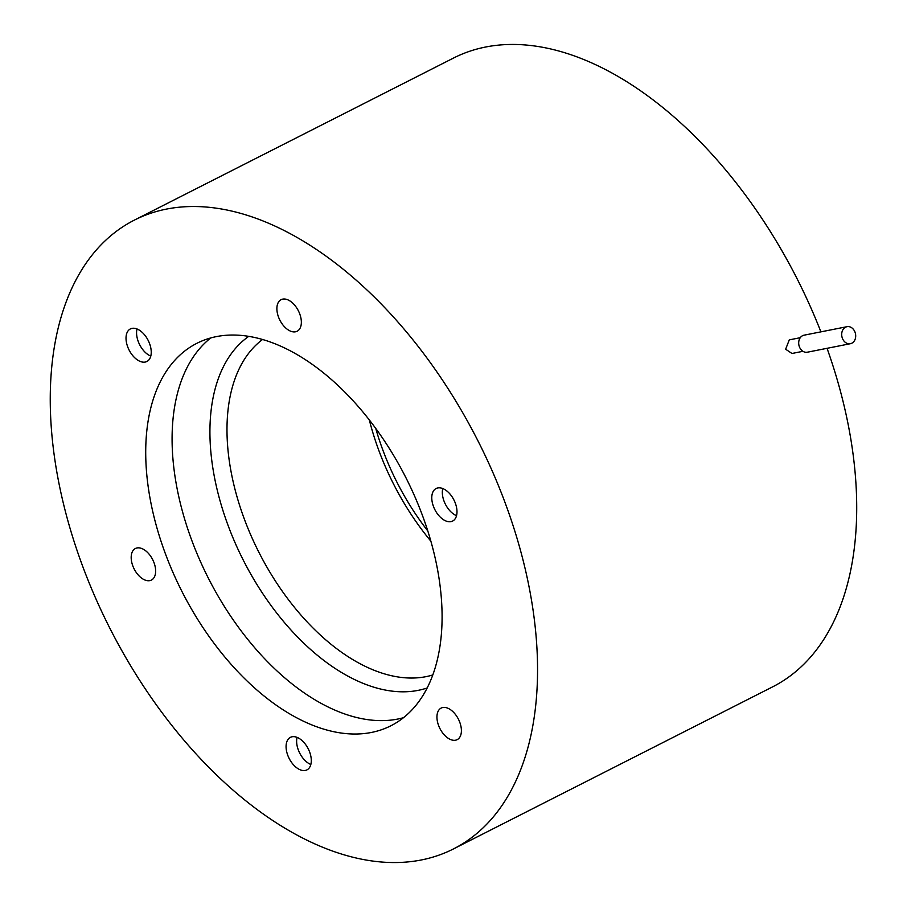 <?xml version="1.0" encoding="UTF-8"?>
<svg xmlns="http://www.w3.org/2000/svg" width="907" height="907" viewBox="0 0 907 907"><rect width="100%" height="100%" fill="white"/><g stroke="black" fill="none" stroke-linecap="round" stroke-linejoin="round"><path stroke-width="1.36" d="M248.677 336.395A197.851 115.881 -116.9 0 0 230.117 530.788A197.851 115.881 -116.9 0 0 427.208 687.948M262.508 339.524A189.064 110.733 -116.9 0 0 246.285 524.178A189.064 110.733 -116.9 0 0 432.832 674.933M854.961 332.019A8.673 6.927 -101.2 0 1 850.381 343.708A8.673 6.927 -101.2 0 1 842.433 338.379A8.673 6.927 -101.2 0 1 847.013 326.69A8.673 6.927 -101.2 0 1 854.961 332.019M369.342 419.998A189.064 110.733 -116.9 0 0 380.883 455.824A189.064 110.733 -116.9 0 0 430.882 541.196M850.381 343.708L807.377 352.199A8.673 6.927 -101.2 0 1 799.43 346.882A8.673 6.927 -101.2 0 1 804.021 335.193L847.013 326.69M403.502 717.698A214.426 125.597 63.1 0 1 193.973 546.116A214.426 125.597 63.1 0 1 210.673 337.982M456.538 515.652A18.253 10.691 63.1 0 1 444.192 501.548A18.253 10.691 63.1 0 1 442.775 488.556M310.84 764.488A18.253 10.691 63.1 0 1 309.57 763.898A18.253 10.691 63.1 0 1 297.077 737.38M150.789 356.088A18.253 10.691 63.1 0 1 137.025 328.98M375.77 428.512A182.488 106.89 -116.9 0 0 384.761 455.065A182.488 106.89 -116.9 0 0 427.809 530.98M167.602 559.506A214.426 125.597 63.1 0 1 196.808 343.345A214.426 125.597 63.1 0 1 420.202 509.564A214.426 125.597 63.1 0 1 390.985 725.725A214.426 125.597 63.1 0 1 167.602 559.506M301.351 321.838A17.698 10.374 63.1 0 1 297.133 331.236A17.698 10.374 63.1 0 1 284.186 326.452A17.698 10.374 63.1 0 1 276.884 309.072A17.698 10.374 63.1 0 1 281.102 299.673A17.698 10.374 63.1 0 1 294.049 304.469A17.698 10.374 63.1 0 1 301.351 321.838M443.342 733.808A17.698 10.374 63.1 0 1 441.153 708.072A17.698 10.374 63.1 0 1 454.997 713.911A17.698 10.374 63.1 0 1 457.185 739.647A17.698 10.374 63.1 0 1 443.342 733.808M137.014 547.953A17.698 10.374 63.1 0 1 153.283 560.9A17.698 10.374 63.1 0 1 151.424 580.072A17.698 10.374 63.1 0 1 149.814 580.627A17.698 10.374 63.1 0 1 133.544 567.68A17.698 10.374 63.1 0 1 135.392 548.508A17.698 10.374 63.1 0 1 137.014 547.953M455.133 502.659A18.253 10.691 63.1 0 1 452.65 521.049A18.253 10.691 63.1 0 1 433.637 506.911A18.253 10.691 63.1 0 1 436.12 488.51A18.253 10.691 63.1 0 1 455.133 502.659M299.027 769.261A18.253 10.691 63.1 0 1 286.929 752.685A18.253 10.691 63.1 0 1 290.421 737.346A18.253 10.691 63.1 0 1 298.335 737.969A18.253 10.691 63.1 0 1 310.443 754.533A18.253 10.691 63.1 0 1 306.94 769.884A18.253 10.691 63.1 0 1 299.027 769.261M127.536 331.69A18.253 10.691 63.1 0 1 130.37 328.935A18.253 10.691 63.1 0 1 146.526 337.54A18.253 10.691 63.1 0 1 149.723 358.73A18.253 10.691 63.1 0 1 146.889 361.485A18.253 10.691 63.1 0 1 130.733 352.88A18.253 10.691 63.1 0 1 127.536 331.69M802.967 351.304L791.958 353.481L785.643 349.218L789.271 339.876L800.269 337.699M501.571 493.476A352.574 206.513 -116.9 0 0 134.259 220.174A352.574 206.513 -116.9 0 0 86.233 575.594A352.574 206.513 -116.9 0 0 453.534 848.895A352.574 206.513 -116.9 0 0 501.571 493.476M820.892 331.86A352.574 206.513 -116.9 0 0 820.722 331.406A352.574 206.513 -116.9 0 0 453.409 58.105L134.259 220.174M453.534 848.895L772.685 686.826A352.574 206.513 -116.9 0 0 827.048 348.311"/></g></svg>
